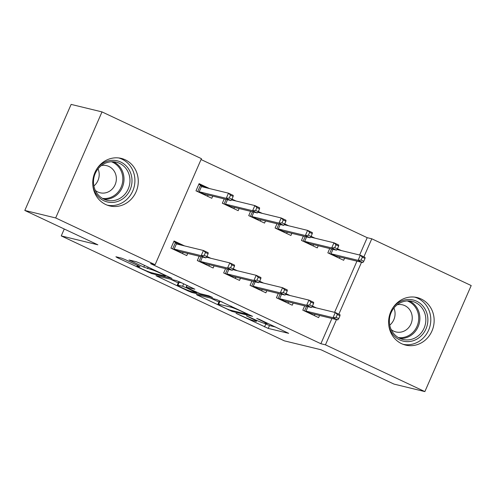 <?xml version="1.0" encoding="UTF-8"?>
<svg xmlns="http://www.w3.org/2000/svg" width="496" height="496" viewBox="0 0 496 496"><rect width="100%" height="100%" fill="white"/><g stroke="black" fill="none" stroke-linecap="round" stroke-linejoin="round"><path stroke-width="0.74" d="M236.003 313.329L268.243 328.414L288.678 333.343L259.476 319.443L256.717 318.395L261.466 320.738A9.846 0.688 -156.4 0 1 266.898 323.807A9.846 0.688 -156.4 0 1 266.16 323.758L264.473 323.349A9.846 0.688 -156.4 0 1 252.6 318.581L246.444 315.865L251.026 318.203A9.846 0.688 -156.4 0 1 256.457 321.272A9.846 0.688 -156.4 0 1 255.719 321.222L254.033 320.813A9.846 0.688 -156.4 0 1 242.16 316.045L236.003 313.329M125.265 159.811A24.453 22.667 -76.3 0 1 136.89 189.714A24.453 22.667 -76.3 0 1 109.728 205.933A24.453 22.667 -76.3 0 1 105.735 204.526A24.453 22.667 -76.3 0 1 94.11 174.623A24.453 22.667 -76.3 0 1 121.272 158.404A24.453 22.667 -76.3 0 1 125.265 159.811M421.147 298.983A24.453 22.667 -76.3 0 1 432.772 328.885A24.453 22.667 -76.3 0 1 405.604 345.098A24.453 22.667 -76.3 0 1 401.611 343.691A24.453 22.667 -76.3 0 1 389.986 313.788A24.453 22.667 -76.3 0 1 417.155 297.569A24.453 22.667 -76.3 0 1 421.147 298.983M125.29 259.631L121.576 258.143L115.909 256.767L117.378 257.709L151.633 273.569L172.069 278.492L139.829 263.165L136.115 261.677L129.034 259.997L143.803 267.108L150.914 269.421A8.234 0.577 -156.4 0 1 159.483 272.781A8.234 0.577 -156.4 0 1 165.379 275.974A8.234 0.577 -156.4 0 1 164.759 275.937L151.46 272.701A8.234 0.577 -156.4 0 1 142.891 269.34A8.234 0.577 -156.4 0 1 136.989 266.147A8.234 0.577 -156.4 0 1 137.609 266.191L140.058 266.743L138.359 265.782L125.29 259.631M155.099 264.709L55.676 217.949L102.009 111.904L201.426 158.664L155.099 264.709L150.524 263.599L320.875 343.728L325.45 344.838L336.486 319.585M359.631 255.018L367.207 237.683L371.783 238.793L471.2 285.553L424.867 391.598L393.991 384.096L320.943 349.736L284.344 340.845L61.25 235.91L97.848 244.801L24.8 210.447L55.676 217.949M424.867 391.598L325.45 344.838M196.41 294.63L232.134 311.432L252.569 316.355L216.616 299.541L196.41 294.63M188.17 291.009L155.93 275.683L176.365 280.606L180.079 282.1L194.847 289.205L186.422 287.203L187.885 288.145L200.266 293.713L208.797 295.79L212.586 297.501L191.884 292.497L188.17 291.009L188.399 290.489M64.263 229.009L61.25 235.91M199.194 256.246L197.309 260.555L213.131 268.001L214.067 265.856M210.862 258.292L206.931 256.444M235.904 200.973L231.973 199.125M224.235 198.927L222.351 203.236L238.179 210.676L239.109 208.537M251.937 281.052L250.052 285.361L265.875 292.807L266.811 290.662M263.599 283.098L259.675 281.251M288.641 225.779L284.716 223.932M276.979 223.733L275.094 228.042L290.916 235.482L291.853 233.343M304.674 305.865L302.796 310.174L318.618 317.614L319.554 315.475M316.343 307.904L312.418 306.057M341.384 250.585L337.46 248.738M329.722 248.539L327.837 252.848L343.66 260.295L344.596 258.149M320.875 343.728L331.911 318.475M334.589 312.337L356.953 261.156M367.207 237.683L201.047 159.526M315.016 238.179L311.091 236.332M303.347 236.139L301.469 240.448L317.291 247.888L318.221 245.749M278.306 293.458L276.421 297.767L292.243 305.207L293.179 303.068M289.974 295.504L286.043 293.657M262.272 213.373L258.348 211.525M250.61 211.327L248.725 215.636L264.548 223.082L265.484 220.937M225.562 268.652L223.684 272.961L239.506 280.401L240.442 278.262M237.231 270.698L233.306 268.851M209.529 188.567L199.113 183.669L195.982 190.83L211.804 198.276L212.741 196.131M184.487 245.886L174.071 240.988L170.94 248.155L186.763 255.595L187.699 253.456M24.8 210.447L71.133 104.402L102.009 111.904M338.842 314.185L361.528 262.266M363.89 256.86L371.783 238.793M264.015 323.225L269.495 325.55L275.627 327.038M210.484 298.053L218.897 302.008M227.143 308.983L229.741 310.025L247.479 314.34L242.699 311.91A9.846 0.688 -156.4 0 0 230.826 307.142L218.699 304.197A9.846 0.688 -156.4 0 0 217.961 304.147A9.846 0.688 -156.4 0 0 223.392 307.216L227.143 308.983M217.961 304.147L219.213 301.283A9.846 0.688 -156.4 0 1 219.951 301.332L222.047 301.841M178.262 282.894L170.233 279.118M177.915 285.132A8.234 0.577 -156.4 0 0 177.295 285.095A8.234 0.577 -156.4 0 0 183.198 288.288A8.234 0.577 -156.4 0 0 191.766 291.648L196.683 292.801L186.316 287.761L182.602 286.273L177.915 285.132L179.168 282.267A8.234 0.577 -156.4 0 0 178.548 282.23L177.295 285.095M179.168 282.267L181.796 282.906M339.425 258.298L339.977 257.027M337.1 249.296L338.204 249.81M329.536 253.648L331.57 248.992M336.387 256.153L336.127 256.748M363.76 261.299L365.013 258.435L362.378 257.195L361.125 260.059L363.76 261.299L362.83 262.582L358.081 260.35L360.338 255.192L336.945 249.507M332.977 249.333L331.037 253.778L335.78 256.01L335.817 256.606M361.125 260.059L358.081 260.35L331.037 253.778L330.249 253.983M362.83 262.582L335.78 256.01M362.378 257.195L360.338 255.192L365.081 257.424L365.013 258.435M314.935 314.352L314.383 315.623M311.345 313.478L311.085 314.073M304.494 310.967L306.528 306.311M313.162 307.136L312.058 306.615M336.083 317.378L338.718 318.624L339.971 315.754L337.336 314.514L336.083 317.378L333.039 317.669L337.782 319.901L310.738 313.329L305.989 311.097L305.207 311.308M307.935 306.652L305.989 311.097L333.039 317.669L335.29 312.511L311.903 306.826M337.336 314.514L335.29 312.511L340.039 314.743L339.971 315.754M337.782 319.901L338.718 318.624M310.775 313.925L310.738 313.329M313.05 245.898L313.608 244.627M310.732 236.89L311.835 237.41M303.161 241.242L305.201 236.586M310.012 243.753L309.758 244.348M337.392 248.899L338.644 246.028L336.003 244.788L334.75 247.653L337.392 248.899L336.455 250.176L331.712 247.944L333.963 242.786L310.577 237.1M306.602 236.927L304.662 241.372L309.411 243.604L309.448 244.199M334.75 247.653L331.712 247.944L304.662 241.372L303.881 241.583M336.455 250.176L309.411 243.604M336.003 244.788L333.963 242.786L338.712 245.018L338.644 246.028M286.682 233.492L287.24 232.221M284.357 224.483L285.467 225.004M276.793 228.842L278.826 224.18M283.644 231.347L283.383 231.942M311.017 236.493L312.269 233.628L309.634 232.388L308.382 235.253L311.017 236.493L310.087 237.776L305.338 235.544L307.594 230.38L284.202 224.7M280.234 224.527L278.293 228.966L283.036 231.204L283.08 231.799M308.382 235.253L305.338 235.544L278.293 228.966L277.512 229.177M310.087 237.776L283.036 231.204M309.634 232.388L307.594 230.38L312.337 232.618L312.269 233.628M288.567 301.946L288.009 303.217M284.971 301.072L284.71 301.667M278.12 298.567L280.153 293.905M286.793 294.729L285.69 294.209M309.709 304.978L312.35 306.218L313.602 303.354L310.961 302.114L309.709 304.978L306.671 305.263L311.414 307.501L284.369 300.929L279.62 298.691L278.839 298.902M281.561 294.252L279.62 298.691L306.671 305.263L308.921 300.105L285.535 294.426M310.961 302.114L308.921 300.105L313.67 302.343L313.602 303.354M311.414 307.501L312.35 306.218M284.406 301.525L284.369 300.929M262.192 289.54L261.64 290.811M258.602 288.672L258.342 289.261M251.751 286.161L253.785 281.505M260.419 282.329L259.315 281.809M283.34 292.572L285.975 293.812L287.227 290.947L284.592 289.707L283.34 292.572L280.296 292.863L285.045 295.095L257.994 288.523L253.251 286.291L252.464 286.502M255.192 281.846L253.251 286.291L280.296 292.863L282.553 287.705L259.16 282.019M284.592 289.707L282.553 287.705L287.296 289.937L287.227 290.947M285.045 295.095L285.975 293.812M258.032 289.118L257.994 288.523M392.782 307.979A21.161 19.617 -76.3 0 1 396.986 303.633A21.161 19.617 -76.3 0 1 424.396 307.991A21.161 19.617 -76.3 0 1 419.368 337.478A21.161 19.617 -76.3 0 1 388.728 324.669M417.967 336.09A19.598 18.16 103.7 0 0 425.574 316.374A19.598 18.16 103.7 0 0 412.232 301.376A19.598 18.16 103.7 0 0 397.246 304.749A19.598 18.16 103.7 0 0 389.633 324.458A19.598 18.16 103.7 0 0 402.981 339.462A19.598 18.16 103.7 0 0 417.967 336.09M393.911 308.035A13.95 12.933 -76.3 0 1 389.757 325.134M391.214 329.598A13.95 12.933 103.7 0 0 395.963 331.948A13.95 12.933 103.7 0 0 406.633 329.549A13.95 12.933 103.7 0 0 412.052 315.512A13.95 12.933 103.7 0 0 402.554 304.835A13.95 12.933 103.7 0 0 397.253 304.742M403.074 344.311A24.298 22.525 103.7 0 0 421.023 339.989A24.298 22.525 103.7 0 0 430.516 315.89A24.298 22.525 103.7 0 0 414.544 297.11M96.906 168.807A21.161 19.617 -76.3 0 1 101.11 164.467A21.161 19.617 -76.3 0 1 128.514 168.82A21.161 19.617 -76.3 0 1 123.485 198.313A21.161 19.617 -76.3 0 1 92.851 185.504M122.084 196.918A19.598 18.16 103.7 0 0 129.698 177.208A19.598 18.16 103.7 0 0 116.349 162.211A19.598 18.16 103.7 0 0 101.364 165.577A19.598 18.16 103.7 0 0 93.756 185.293A19.598 18.16 103.7 0 0 107.099 200.291A19.598 18.16 103.7 0 0 122.084 196.918M98.034 168.869A13.95 12.933 -76.3 0 1 93.88 185.969M95.331 190.427A13.95 12.933 103.7 0 0 100.08 192.777A13.95 12.933 103.7 0 0 110.751 190.377A13.95 12.933 103.7 0 0 116.169 176.347A13.95 12.933 103.7 0 0 106.671 165.664A13.95 12.933 103.7 0 0 101.37 165.571M107.198 205.146A24.298 22.525 103.7 0 0 125.147 200.818A24.298 22.525 103.7 0 0 134.633 176.719A24.298 22.525 103.7 0 0 118.662 157.939M260.313 221.086L260.865 219.821M257.988 212.083L259.092 212.604M250.424 216.436L252.458 211.78M257.275 218.947L257.015 219.536M284.648 224.087L285.901 221.222L283.266 219.982L282.013 222.847L284.648 224.087L283.718 225.37L278.969 223.138L281.226 217.98L257.833 212.294M253.865 212.121L251.918 216.566L256.668 218.798L256.705 219.393M282.013 222.847L278.969 223.138L251.918 216.566L251.137 216.777M283.718 225.37L256.668 218.798M283.266 219.982L281.226 217.98L285.969 220.212L285.901 221.222M233.938 208.686L234.496 207.415M231.62 199.677L232.723 200.198M224.049 204.036L226.089 199.373M230.9 206.541L230.646 207.136M258.28 211.687L259.532 208.822L256.891 207.576L255.638 210.447L258.28 211.687L257.343 212.964L252.6 210.732L254.851 205.573L231.465 199.894M227.49 199.714L225.55 204.16L230.299 206.392L230.336 206.987M255.638 210.447L252.6 210.732L225.55 204.16L224.769 204.371M257.343 212.964L230.299 206.392M256.891 207.576L254.851 205.573L259.6 207.805L259.532 208.822M235.823 277.14L235.265 278.411M232.233 276.266L231.973 276.861M225.376 273.761L227.416 269.099M234.05 269.923L232.946 269.402M256.971 280.172L259.606 281.412L260.859 278.541L258.218 277.301L256.971 280.172L253.927 280.457L258.67 282.689L231.626 276.117L226.877 273.885L226.095 274.096M228.817 269.44L226.877 273.885L253.927 280.457L256.178 275.299L232.791 269.619M258.218 277.301L256.178 275.299L260.927 277.531L260.859 278.541M258.67 282.689L259.606 281.412M231.663 276.712L231.626 276.117M209.455 264.734L208.897 266.005M205.859 263.866L205.598 264.455M199.008 261.355L201.041 256.699M207.681 257.517L206.578 257.002M230.597 267.766L233.232 269.006L234.484 266.141L231.849 264.901L230.597 267.766L227.552 268.057L232.302 270.289L205.257 263.717L200.508 261.485L199.727 261.69M202.449 257.04L200.508 261.485L227.552 268.057L229.809 262.899L206.423 257.213M231.849 264.901L229.809 262.899L234.558 265.131L234.484 266.141M232.302 270.289L233.232 269.006M205.294 264.312L205.257 263.717M207.57 196.28L208.122 195.009M198.853 184.264L206.355 187.792M197.681 191.63L200.551 185.064L201.432 186.601L199.181 191.76L203.924 193.992L203.961 194.587M204.532 194.141L204.271 194.73M231.905 199.28L233.157 196.416L230.522 195.176L229.27 198.04L231.905 199.28L230.975 200.564L226.226 198.332L228.482 193.173L201.432 186.601M229.27 198.04L226.226 198.332L199.181 191.76L198.4 191.971M230.975 200.564L203.924 193.992M230.522 195.176L228.482 193.173L233.225 195.405L233.157 196.416M183.08 252.334L182.528 253.605M179.49 251.46L179.23 252.055M172.639 248.949L175.503 242.389L173.811 241.589M181.307 245.117L175.503 242.389L176.39 243.92L174.139 249.079L178.882 251.311L205.933 257.883L201.184 255.651L174.139 249.079L173.352 249.29M204.228 255.366L206.863 256.606L208.115 253.735L205.48 252.495L204.228 255.366L201.184 255.651L203.441 250.492L176.39 243.92M205.48 252.495L203.441 250.492L208.184 252.724L208.115 253.735M205.933 257.883L206.863 256.606M178.92 251.906L178.882 251.311M269.495 325.55L268.243 328.414M265.782 324.062L264.529 326.926M232.457 310.688L232.134 311.432M228.569 309.609L228.42 309.944M198.109 295.046L197.879 295.573M231.248 306.168L230.826 307.142M219.951 301.332L218.699 304.197M157.858 276.111L157.629 276.644M187.19 285.442L186.422 287.203M192.206 291.753L191.884 292.497M186.465 287.413L186.316 287.761M183.687 283.799L182.602 286.273M137.888 265.558L137.609 266.191M151.292 268.559L150.914 269.421M148.174 267.09L147.517 268.596M144.553 265.391L143.803 267.108M130.969 260.425L130.733 260.958M151.956 272.825L151.633 273.569M148.143 271.566L147.92 272.075M117.608 257.176L117.378 257.709M409.188 300.929A19.598 18.16 -76.3 0 1 419.821 316.56A19.598 18.16 -76.3 0 1 412.009 334.639A19.598 18.16 -76.3 0 1 400.067 338.464M398.35 337.578A18.953 17.565 103.7 0 0 411.103 333.988A18.953 17.565 103.7 0 0 418.593 315.859A18.953 17.565 103.7 0 0 407.253 300.929M113.305 161.758A19.598 18.16 -76.3 0 1 123.938 177.394A19.598 18.16 -76.3 0 1 116.126 195.474A19.598 18.16 -76.3 0 1 104.185 199.293M102.467 198.406A18.953 17.565 103.7 0 0 115.221 194.823A18.953 17.565 103.7 0 0 122.71 176.694A18.953 17.565 103.7 0 0 111.377 161.758M256.81 320.472L256.457 321.272M267.214 323.082L266.898 323.807M247.814 313.956L247.64 314.346M186.992 285.349L186.186 287.184M196.875 292.367L196.683 292.801M137.355 265.31L136.989 266.147M165.664 275.317L165.379 275.974"/></g></svg>
